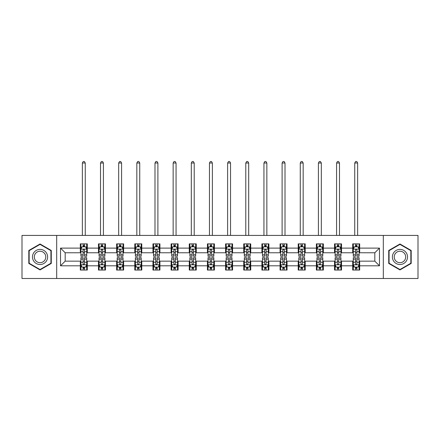 <?xml version="1.0" encoding="UTF-8"?>
<svg xmlns="http://www.w3.org/2000/svg" width="440" height="440" viewBox="0 0 440 440"><rect width="100%" height="100%" fill="white"/><g stroke="black" fill="none" stroke-linecap="round" stroke-linejoin="round"><path stroke-width="0.66" d="M383.312 278.493L418 278.493L418 235.422L383.312 235.422L383.312 278.493L56.688 278.493L56.688 235.422L22 235.422L22 278.493L56.688 278.493M383.312 235.422L56.688 235.422M359.684 248.111L359.684 243.865L352.699 243.865L352.699 248.111L341.523 248.111L341.523 243.865L334.538 243.865L334.538 248.111L323.367 248.111L323.367 243.865L316.382 243.865L316.382 248.111L305.206 248.111L305.206 243.865L298.221 243.865L298.221 248.111L287.045 248.111L287.045 243.865L280.065 243.865L280.065 248.111L268.889 248.111L268.889 243.865L261.905 243.865L261.905 248.111L250.729 248.111L250.729 243.865L243.744 243.865L243.744 248.111L232.573 248.111L232.573 243.865L225.588 243.865L225.588 248.111L214.412 248.111L214.412 243.865L207.427 243.865L207.427 248.111L196.257 248.111L196.257 243.865L189.272 243.865L189.272 248.111L178.096 248.111L178.096 243.865L171.111 243.865L171.111 248.111L159.935 248.111L159.935 243.865L152.955 243.865L152.955 248.111L141.779 248.111L141.779 243.865L134.794 243.865L134.794 248.111L123.618 248.111L123.618 243.865L116.633 243.865L116.633 248.111L105.463 248.111L105.463 243.865L98.478 243.865L98.478 248.111L87.302 248.111L87.302 243.865L80.317 243.865L80.317 248.111L60.528 248.111L60.528 265.804L65.186 261.146L80.317 261.146L80.317 270.055L87.302 270.055L87.302 261.146L98.478 261.146L98.478 270.055L105.463 270.055L105.463 261.146L116.633 261.146L116.633 270.055L123.618 270.055L123.618 261.146L134.794 261.146L134.794 270.055L141.779 270.055L141.779 261.146L152.955 261.146L152.955 270.055L159.935 270.055L159.935 261.146L171.111 261.146L171.111 270.055L178.096 270.055L178.096 261.146L189.272 261.146L189.272 270.055L196.257 270.055L196.257 261.146L207.427 261.146L207.427 270.055L214.412 270.055L214.412 261.146L225.588 261.146L225.588 270.055L232.573 270.055L232.573 261.146L243.744 261.146L243.744 270.055L250.729 270.055L250.729 261.146L261.905 261.146L261.905 270.055L268.889 270.055L268.889 261.146L280.065 261.146L280.065 270.055L287.045 270.055L287.045 261.146L298.221 261.146L298.221 270.055L305.206 270.055L305.206 261.146L316.382 261.146L316.382 270.055L323.367 270.055L323.367 261.146L334.538 261.146L334.538 270.055L341.523 270.055L341.523 261.146L352.699 261.146L352.699 270.055L359.684 270.055L359.684 261.146L374.814 261.146L374.814 252.769L359.684 252.769L359.684 248.111L379.473 248.111L379.473 265.804L359.684 265.804M352.699 265.804L341.523 265.804M334.538 265.804L323.367 265.804M316.382 265.804L305.206 265.804M298.221 265.804L287.045 265.804M280.065 265.804L268.889 265.804M261.905 265.804L250.729 265.804M243.744 265.804L232.573 265.804M225.588 265.804L214.412 265.804M207.427 265.804L196.257 265.804M189.272 265.804L178.096 265.804M171.111 265.804L159.935 265.804M152.955 265.804L141.779 265.804M134.794 265.804L123.618 265.804M116.633 265.804L105.463 265.804M98.478 265.804L87.302 265.804M80.317 265.804L60.528 265.804M352.699 248.111L352.699 252.769L341.523 252.769L341.523 248.111M334.538 248.111L334.538 252.769L323.367 252.769L323.367 248.111M316.382 248.111L316.382 252.769L305.206 252.769L305.206 248.111M298.221 248.111L298.221 252.769L287.045 252.769L287.045 248.111M280.065 248.111L280.065 252.769L268.889 252.769L268.889 248.111M261.905 248.111L261.905 252.769L250.729 252.769L250.729 248.111M243.744 248.111L243.744 252.769L232.573 252.769L232.573 248.111M225.588 248.111L225.588 252.769L214.412 252.769L214.412 248.111M207.427 248.111L207.427 252.769L196.257 252.769L196.257 248.111M189.272 248.111L189.272 252.769L178.096 252.769L178.096 248.111M171.111 248.111L171.111 252.769L159.935 252.769L159.935 248.111M152.955 248.111L152.955 252.769L141.779 252.769L141.779 248.111M134.794 248.111L134.794 252.769L123.618 252.769L123.618 248.111M116.633 248.111L116.633 252.769L105.463 252.769L105.463 248.111M98.478 248.111L98.478 252.769L87.302 252.769L87.302 248.111M80.317 248.111L80.317 252.769L65.186 252.769L60.528 248.111M65.186 252.769L65.186 261.146M379.473 265.804L374.814 261.146M374.814 252.769L379.473 248.111M80.317 246.774L80.9 246.774M83.111 246.774L84.508 246.774M86.719 246.774L87.302 246.774M80.317 252.654L80.9 252.654M83.111 252.654L84.508 252.654M86.719 252.654L87.302 252.654M80.317 261.267L80.9 261.267M83.111 261.267L84.508 261.267M86.719 261.267L87.302 261.267M80.317 267.141L80.9 267.141M83.111 267.141L84.508 267.141M86.719 267.141L87.302 267.141M98.478 261.267L99.061 261.267M101.272 261.267L102.668 261.267M104.88 261.267L105.463 261.267M98.478 267.141L99.061 267.141M101.272 267.141L102.668 267.141M104.88 267.141L105.463 267.141M98.478 246.774L99.061 246.774M101.272 246.774L102.668 246.774M104.88 246.774L105.463 246.774M98.478 252.654L99.061 252.654M101.272 252.654L102.668 252.654M104.88 252.654L105.463 252.654M116.633 261.267L117.216 261.267M119.427 261.267L120.824 261.267M123.035 261.267L123.618 261.267M116.633 267.141L117.216 267.141M119.427 267.141L120.824 267.141M123.035 267.141L123.618 267.141M116.633 246.774L117.216 246.774M119.427 246.774L120.824 246.774M123.035 246.774L123.618 246.774M116.633 252.654L117.216 252.654M119.427 252.654L120.824 252.654M123.035 252.654L123.618 252.654M134.794 261.267L135.377 261.267M137.588 261.267L138.985 261.267M141.196 261.267L141.779 261.267M134.794 267.141L135.377 267.141M137.588 267.141L138.985 267.141M141.196 267.141L141.779 267.141M134.794 246.774L135.377 246.774M137.588 246.774L138.985 246.774M141.196 246.774L141.779 246.774M134.794 252.654L135.377 252.654M137.588 252.654L138.985 252.654M141.196 252.654L141.779 252.654M152.955 261.267L153.532 261.267M155.744 261.267L157.141 261.267M159.357 261.267L159.935 261.267M152.955 267.141L153.532 267.141M155.744 267.141L157.141 267.141M159.357 267.141L159.935 267.141M152.955 246.774L153.532 246.774M155.744 246.774L157.141 246.774M159.357 246.774L159.935 246.774M152.955 252.654L153.532 252.654M155.744 252.654L157.141 252.654M159.357 252.654L159.935 252.654M171.111 261.267L171.694 261.267M173.905 261.267L175.302 261.267M177.513 261.267L178.096 261.267M171.111 267.141L171.694 267.141M173.905 267.141L175.302 267.141M177.513 267.141L178.096 267.141M171.111 246.774L171.694 246.774M173.905 246.774L175.302 246.774M177.513 246.774L178.096 246.774M171.111 252.654L171.694 252.654M173.905 252.654L175.302 252.654M177.513 252.654L178.096 252.654M189.272 261.267L189.855 261.267M192.066 261.267L193.463 261.267M195.674 261.267L196.257 261.267M189.272 267.141L189.855 267.141M192.066 267.141L193.463 267.141M195.674 267.141L196.257 267.141M189.272 246.774L189.855 246.774M192.066 246.774L193.463 246.774M195.674 246.774L196.257 246.774M189.272 252.654L189.855 252.654M192.066 252.654L193.463 252.654M195.674 252.654L196.257 252.654M207.427 261.267L208.01 261.267M210.221 261.267L211.618 261.267M213.829 261.267L214.412 261.267M207.427 267.141L208.01 267.141M210.221 267.141L211.618 267.141M213.829 267.141L214.412 267.141M207.427 246.774L208.01 246.774M210.221 246.774L211.618 246.774M213.829 246.774L214.412 246.774M207.427 252.654L208.01 252.654M210.221 252.654L211.618 252.654M213.829 252.654L214.412 252.654M225.588 261.267L226.171 261.267M228.382 261.267L229.779 261.267M231.99 261.267L232.573 261.267M225.588 267.141L226.171 267.141M228.382 267.141L229.779 267.141M231.99 267.141L232.573 267.141M225.588 246.774L226.171 246.774M228.382 246.774L229.779 246.774M231.99 246.774L232.573 246.774M225.588 252.654L226.171 252.654M228.382 252.654L229.779 252.654M231.99 252.654L232.573 252.654M243.744 261.267L244.327 261.267M246.538 261.267L247.935 261.267M250.146 261.267L250.729 261.267M243.744 267.141L244.327 267.141M246.538 267.141L247.935 267.141M250.146 267.141L250.729 267.141M243.744 246.774L244.327 246.774M246.538 246.774L247.935 246.774M250.146 246.774L250.729 246.774M243.744 252.654L244.327 252.654M246.538 252.654L247.935 252.654M250.146 252.654L250.729 252.654M261.905 261.267L262.488 261.267M264.699 261.267L266.096 261.267M268.307 261.267L268.889 261.267M261.905 267.141L262.488 267.141M264.699 267.141L266.096 267.141M268.307 267.141L268.889 267.141M261.905 246.774L262.488 246.774M264.699 246.774L266.096 246.774M268.307 246.774L268.889 246.774M261.905 252.654L262.488 252.654M264.699 252.654L266.096 252.654M268.307 252.654L268.889 252.654M280.065 261.267L280.643 261.267M282.86 261.267L284.257 261.267M286.468 261.267L287.045 261.267M280.065 267.141L280.643 267.141M282.86 267.141L284.257 267.141M286.468 267.141L287.045 267.141M280.065 246.774L280.643 246.774M282.86 246.774L284.257 246.774M286.468 246.774L287.045 246.774M280.065 252.654L280.643 252.654M282.86 252.654L284.257 252.654M286.468 252.654L287.045 252.654M298.221 261.267L298.804 261.267M301.015 261.267L302.412 261.267M304.623 261.267L305.206 261.267M298.221 267.141L298.804 267.141M301.015 267.141L302.412 267.141M304.623 267.141L305.206 267.141M298.221 246.774L298.804 246.774M301.015 246.774L302.412 246.774M304.623 246.774L305.206 246.774M298.221 252.654L298.804 252.654M301.015 252.654L302.412 252.654M304.623 252.654L305.206 252.654M316.382 261.267L316.965 261.267M319.176 261.267L320.573 261.267M322.784 261.267L323.367 261.267M316.382 267.141L316.965 267.141M319.176 267.141L320.573 267.141M322.784 267.141L323.367 267.141M316.382 246.774L316.965 246.774M319.176 246.774L320.573 246.774M322.784 246.774L323.367 246.774M316.382 252.654L316.965 252.654M319.176 252.654L320.573 252.654M322.784 252.654L323.367 252.654M334.538 261.267L335.12 261.267M337.332 261.267L338.729 261.267M340.94 261.267L341.523 261.267M334.538 267.141L335.12 267.141M337.332 267.141L338.729 267.141M340.94 267.141L341.523 267.141M334.538 246.774L335.12 246.774M337.332 246.774L338.729 246.774M340.94 246.774L341.523 246.774M334.538 252.654L335.12 252.654M337.332 252.654L338.729 252.654M340.94 252.654L341.523 252.654M352.699 261.267L353.282 261.267M355.493 261.267L356.889 261.267M359.101 261.267L359.684 261.267M352.699 267.141L353.282 267.141M355.493 267.141L356.889 267.141M359.101 267.141L359.684 267.141M352.699 246.774L353.282 246.774M355.493 246.774L356.889 246.774M359.101 246.774L359.684 246.774M352.699 252.654L353.282 252.654M355.493 252.654L356.889 252.654M359.101 252.654L359.684 252.654M40.04 269.929L51.277 263.445L51.277 250.47L40.04 243.986L28.809 250.47L28.809 263.445L40.04 269.929M411.191 250.47L399.96 243.986L388.724 250.47L388.724 263.445L399.96 269.929L411.191 263.445L411.191 250.47M84.508 245.377L83.111 245.377M86.719 254.799L84.508 254.799L84.508 256.262L86.719 256.262L86.719 249.161L85.558 246.829L82.066 246.829L80.9 249.161L80.9 256.262L83.111 256.262L83.111 254.799L80.9 254.799M80.9 249.161L80.9 243.865M86.719 249.161L86.719 243.865M83.111 246.829L83.111 243.865M84.508 243.865L84.508 246.829M84.508 254.799L84.508 250.03C84.046 249.134 83.578 249.134 83.111 250.03L83.111 254.799M85.267 235.422L85.267 163.02L82.357 163.02L82.357 235.422M82.357 163.02L83.226 161.507L84.392 161.507L85.267 163.02M83.111 268.538L84.508 268.538M80.9 259.116L83.111 259.116L83.111 257.659L80.9 257.659L80.9 264.759L82.066 267.086L85.558 267.086L86.719 264.759L86.719 257.659L84.508 257.659L84.508 259.116L86.719 259.116M86.719 264.759L86.719 270.055M80.9 264.759L80.9 270.055M84.508 267.086L84.508 270.055M83.111 270.055L83.111 267.086M83.111 259.116L83.111 263.885C83.578 264.781 84.04 264.781 84.508 263.885L84.508 259.116M46.596 260.739A7.568 7.568 0 0 0 43.824 250.404A7.568 7.568 0 0 0 33.489 253.176A7.568 7.568 0 0 0 36.262 263.511A7.568 7.568 0 0 0 46.596 260.739M45.001 259.82A5.731 5.731 0 0 0 42.906 251.999A5.731 5.731 0 0 0 35.079 254.095A5.731 5.731 0 0 0 37.18 261.921A5.731 5.731 0 0 0 45.001 259.82M29.161 263.241L29.161 250.674L40.04 244.393L50.925 250.674L50.925 263.241L40.04 269.528L29.161 263.241M399.96 249.392A7.568 7.568 0 0 0 392.392 256.96A7.568 7.568 0 0 0 399.96 264.523A7.568 7.568 0 0 0 407.523 256.96A7.568 7.568 0 0 0 399.96 249.392M399.96 251.229A5.731 5.731 0 0 0 394.229 256.96A5.731 5.731 0 0 0 399.96 262.686A5.731 5.731 0 0 0 405.686 256.96A5.731 5.731 0 0 0 399.96 251.229M410.839 263.241L399.96 269.528L389.076 263.241L389.076 250.674L399.96 244.393L410.839 250.674L410.839 263.241M102.668 245.377L101.272 245.377M104.88 254.799L102.668 254.799L102.668 256.262L104.88 256.262L104.88 249.161L103.714 246.829L100.221 246.829L99.061 249.161L99.061 256.262L101.272 256.262L101.272 254.799L99.061 254.799M99.061 249.161L99.061 243.865M104.88 249.161L104.88 243.865M101.272 246.829L101.272 243.865M102.668 243.865L102.668 246.829M102.668 254.799L102.668 250.03C102.201 249.134 101.734 249.134 101.272 250.03L101.272 254.799M103.422 235.422L103.422 163.02L100.513 163.02L100.513 235.422M100.513 163.02L101.387 161.507L102.553 161.507L103.422 163.02M120.824 245.377L119.427 245.377M123.035 254.799L120.824 254.799L120.824 256.262L123.035 256.262L123.035 249.161L121.875 246.829L118.382 246.829L117.216 249.161L117.216 256.262L119.427 256.262L119.427 254.799L117.216 254.799M117.216 249.161L117.216 243.865M123.035 249.161L123.035 243.865M119.427 246.829L119.427 243.865M120.824 243.865L120.824 246.829M120.824 254.799L120.824 250.03C120.362 249.134 119.895 249.134 119.427 250.03L119.427 254.799M121.583 235.422L121.583 163.02L118.674 163.02L118.674 235.422M118.674 163.02L119.543 161.507L120.709 161.507L121.583 163.02M101.272 268.538L102.668 268.538M99.061 259.116L101.272 259.116L101.272 257.659L99.061 257.659L99.061 264.759L100.221 267.086L103.714 267.086L104.88 264.759L104.88 257.659L102.668 257.659L102.668 259.116L104.88 259.116M104.88 264.759L104.88 270.055M99.061 264.759L99.061 270.055M102.668 267.086L102.668 270.055M101.272 270.055L101.272 267.086M101.272 259.116L101.272 263.885C101.734 264.781 102.201 264.781 102.668 263.885L102.668 259.116M119.427 268.538L120.824 268.538M117.216 259.116L119.427 259.116L119.427 257.659L117.216 257.659L117.216 264.759L118.382 267.086L121.875 267.086L123.035 264.759L123.035 257.659L120.824 257.659L120.824 259.116L123.035 259.116M123.035 264.759L123.035 270.055M117.216 264.759L117.216 270.055M120.824 267.086L120.824 270.055M119.427 270.055L119.427 267.086M119.427 259.116L119.427 263.885C119.895 264.781 120.357 264.781 120.824 263.885L120.824 259.116M138.985 245.377L137.588 245.377M141.196 254.799L138.985 254.799L138.985 256.262L141.196 256.262L141.196 249.161L140.03 246.829L136.538 246.829L135.377 249.161L135.377 256.262L137.588 256.262L137.588 254.799L135.377 254.799M135.377 249.161L135.377 243.865M141.196 249.161L141.196 243.865M137.588 246.829L137.588 243.865M138.985 243.865L138.985 246.829M138.985 254.799L138.985 250.03C138.518 249.134 138.055 249.134 137.588 250.03L137.588 254.799M139.739 235.422L139.739 163.02L136.829 163.02L136.829 235.422M136.829 163.02L137.704 161.507L138.87 161.507L139.739 163.02M157.141 245.377L155.744 245.377M159.357 254.799L157.141 254.799L157.141 256.262L159.357 256.262L159.357 249.161L158.191 246.829L154.698 246.829L153.532 249.161L153.532 256.262L155.744 256.262L155.744 254.799L153.532 254.799M153.532 249.161L153.532 243.865M159.357 249.161L159.357 243.865M155.744 246.829L155.744 243.865M157.141 243.865L157.141 246.829M157.141 254.799L157.141 250.03C156.679 249.134 156.211 249.134 155.744 250.03L155.744 254.799M157.899 235.422L157.899 163.02L154.99 163.02L154.99 235.422M154.99 163.02L155.864 161.507L157.025 161.507L157.899 163.02M175.302 245.377L173.905 245.377M177.513 254.799L175.302 254.799L175.302 256.262L177.513 256.262L177.513 249.161L176.347 246.829L172.86 246.829L171.694 249.161L171.694 256.262L173.905 256.262L173.905 254.799L171.694 254.799M171.694 249.161L171.694 243.865M177.513 249.161L177.513 243.865M173.905 246.829L173.905 243.865M175.302 243.865L175.302 246.829M175.302 254.799L175.302 250.03C174.834 249.134 174.372 249.134 173.905 250.03L173.905 254.799M176.061 235.422L176.061 163.02L173.146 163.02L173.146 235.422M173.146 163.02L174.02 161.507L175.186 161.507L176.061 163.02M137.588 268.538L138.985 268.538M135.377 259.116L137.588 259.116L137.588 257.659L135.377 257.659L135.377 264.759L136.538 267.086L140.03 267.086L141.196 264.759L141.196 257.659L138.985 257.659L138.985 259.116L141.196 259.116M141.196 264.759L141.196 270.055M135.377 264.759L135.377 270.055M138.985 267.086L138.985 270.055M137.588 270.055L137.588 267.086M137.588 259.116L137.588 263.885C138.05 264.781 138.518 264.781 138.985 263.885L138.985 259.116M155.744 268.538L157.141 268.538M153.532 259.116L155.744 259.116L155.744 257.659L153.532 257.659L153.532 264.759L154.698 267.086L158.191 267.086L159.357 264.759L159.357 257.659L157.141 257.659L157.141 259.116L159.357 259.116M159.357 264.759L159.357 270.055M153.532 264.759L153.532 270.055M157.141 267.086L157.141 270.055M155.744 270.055L155.744 267.086M155.744 259.116L155.744 263.885C156.211 264.781 156.679 264.781 157.141 263.885L157.141 259.116M173.905 268.538L175.302 268.538M171.694 259.116L173.905 259.116L173.905 257.659L171.694 257.659L171.694 264.759L172.86 267.086L176.347 267.086L177.513 264.759L177.513 257.659L175.302 257.659L175.302 259.116L177.513 259.116M177.513 264.759L177.513 270.055M171.694 264.759L171.694 270.055M175.302 267.086L175.302 270.055M173.905 270.055L173.905 267.086M173.905 259.116L173.905 263.885C174.372 264.781 174.834 264.781 175.302 263.885L175.302 259.116M193.463 245.377L192.066 245.377M195.674 254.799L193.463 254.799L193.463 256.262L195.674 256.262L195.674 249.161L194.507 246.829L191.015 246.829L189.855 249.161L189.855 256.262L192.066 256.262L192.066 254.799L189.855 254.799M189.855 249.161L189.855 243.865M195.674 249.161L195.674 243.865M192.066 246.829L192.066 243.865M193.463 243.865L193.463 246.829M193.463 254.799L193.463 250.03C192.995 249.134 192.528 249.134 192.066 250.03L192.066 254.799M194.216 235.422L194.216 163.02L191.306 163.02L191.306 235.422M191.306 163.02L192.181 161.507L193.341 161.507L194.216 163.02M192.066 268.538L193.463 268.538M189.855 259.116L192.066 259.116L192.066 257.659L189.855 257.659L189.855 264.759L191.015 267.086L194.507 267.086L195.674 264.759L195.674 257.659L193.463 257.659L193.463 259.116L195.674 259.116M195.674 264.759L195.674 270.055M189.855 264.759L189.855 270.055M193.463 267.086L193.463 270.055M192.066 270.055L192.066 267.086M192.066 259.116L192.066 263.885C192.528 264.781 192.995 264.781 193.463 263.885L193.463 259.116M211.618 245.377L210.221 245.377M213.829 254.799L211.618 254.799L211.618 256.262L213.829 256.262L213.829 249.161L212.669 246.829L209.176 246.829L208.01 249.161L208.01 256.262L210.221 256.262L210.221 254.799L208.01 254.799M208.01 249.161L208.01 243.865M213.829 249.161L213.829 243.865M210.221 246.829L210.221 243.865M211.618 243.865L211.618 246.829M211.618 254.799L211.618 250.03C211.156 249.134 210.689 249.134 210.221 250.03L210.221 254.799M212.377 235.422L212.377 163.02L209.468 163.02L209.468 235.422M209.468 163.02L210.337 161.507L211.503 161.507L212.377 163.02M210.221 268.538L211.618 268.538M208.01 259.116L210.221 259.116L210.221 257.659L208.01 257.659L208.01 264.759L209.176 267.086L212.669 267.086L213.829 264.759L213.829 257.659L211.618 257.659L211.618 259.116L213.829 259.116M213.829 264.759L213.829 270.055M208.01 264.759L208.01 270.055M211.618 267.086L211.618 270.055M210.221 270.055L210.221 267.086M210.221 259.116L210.221 263.885C210.689 264.781 211.151 264.781 211.618 263.885L211.618 259.116M229.779 245.377L228.382 245.377M231.99 254.799L229.779 254.799L229.779 256.262L231.99 256.262L231.99 249.161L230.824 246.829L227.332 246.829L226.171 249.161L226.171 256.262L228.382 256.262L228.382 254.799L226.171 254.799M226.171 249.161L226.171 243.865M231.99 249.161L231.99 243.865M228.382 246.829L228.382 243.865M229.779 243.865L229.779 246.829M229.779 254.799L229.779 250.03C229.312 249.134 228.85 249.134 228.382 250.03L228.382 254.799M230.532 235.422L230.532 163.02L227.623 163.02L227.623 235.422M227.623 163.02L228.498 161.507L229.664 161.507L230.532 163.02M228.382 268.538L229.779 268.538M226.171 259.116L228.382 259.116L228.382 257.659L226.171 257.659L226.171 264.759L227.332 267.086L230.824 267.086L231.99 264.759L231.99 257.659L229.779 257.659L229.779 259.116L231.99 259.116M231.99 264.759L231.99 270.055M226.171 264.759L226.171 270.055M229.779 267.086L229.779 270.055M228.382 270.055L228.382 267.086M228.382 259.116L228.382 263.885C228.844 264.781 229.312 264.781 229.779 263.885L229.779 259.116M247.935 245.377L246.538 245.377M250.146 254.799L247.935 254.799L247.935 256.262L250.146 256.262L250.146 249.161L248.985 246.829L245.493 246.829L244.327 249.161L244.327 256.262L246.538 256.262L246.538 254.799L244.327 254.799M244.327 249.161L244.327 243.865M250.146 249.161L250.146 243.865M246.538 246.829L246.538 243.865M247.935 243.865L247.935 246.829M247.935 254.799L247.935 250.03C247.473 249.134 247.005 249.134 246.538 250.03L246.538 254.799M248.694 235.422L248.694 163.02L245.784 163.02L245.784 235.422M245.784 163.02L246.659 161.507L247.819 161.507L248.694 163.02M246.538 268.538L247.935 268.538M244.327 259.116L246.538 259.116L246.538 257.659L244.327 257.659L244.327 264.759L245.493 267.086L248.985 267.086L250.146 264.759L250.146 257.659L247.935 257.659L247.935 259.116L250.146 259.116M250.146 264.759L250.146 270.055M244.327 264.759L244.327 270.055M247.935 267.086L247.935 270.055M246.538 270.055L246.538 267.086M246.538 259.116L246.538 263.885C247.005 264.781 247.473 264.781 247.935 263.885L247.935 259.116M266.096 245.377L264.699 245.377M268.307 254.799L266.096 254.799L266.096 256.262L268.307 256.262L268.307 249.161L267.141 246.829L263.654 246.829L262.488 249.161L262.488 256.262L264.699 256.262L264.699 254.799L262.488 254.799M262.488 249.161L262.488 243.865M268.307 249.161L268.307 243.865M264.699 246.829L264.699 243.865M266.096 243.865L266.096 246.829M266.096 254.799L266.096 250.03C265.628 249.134 265.166 249.134 264.699 250.03L264.699 254.799M266.855 235.422L266.855 163.02L263.94 163.02L263.94 235.422M263.94 163.02L264.814 161.507L265.98 161.507L266.855 163.02M264.699 268.538L266.096 268.538M262.488 259.116L264.699 259.116L264.699 257.659L262.488 257.659L262.488 264.759L263.654 267.086L267.141 267.086L268.307 264.759L268.307 257.659L266.096 257.659L266.096 259.116L268.307 259.116M268.307 264.759L268.307 270.055M262.488 264.759L262.488 270.055M266.096 267.086L266.096 270.055M264.699 270.055L264.699 267.086M264.699 259.116L264.699 263.885C265.166 264.781 265.628 264.781 266.096 263.885L266.096 259.116M284.257 245.377L282.86 245.377M286.468 254.799L284.257 254.799L284.257 256.262L286.468 256.262L286.468 249.161L285.302 246.829L281.809 246.829L280.643 249.161L280.643 256.262L282.86 256.262L282.86 254.799L280.643 254.799M280.643 249.161L280.643 243.865M286.468 249.161L286.468 243.865M282.86 246.829L282.86 243.865M284.257 243.865L284.257 246.829M284.257 254.799L284.257 250.03C283.789 249.134 283.322 249.134 282.86 250.03L282.86 254.799M285.01 235.422L285.01 163.02L282.101 163.02L282.101 235.422M282.101 163.02L282.975 161.507L284.136 161.507L285.01 163.02M282.86 268.538L284.257 268.538M280.643 259.116L282.86 259.116L282.86 257.659L280.643 257.659L280.643 264.759L281.809 267.086L285.302 267.086L286.468 264.759L286.468 257.659L284.257 257.659L284.257 259.116L286.468 259.116M286.468 264.759L286.468 270.055M280.643 264.759L280.643 270.055M284.257 267.086L284.257 270.055M282.86 270.055L282.86 267.086M282.86 259.116L282.86 263.885C283.322 264.781 283.789 264.781 284.257 263.885L284.257 259.116M302.412 245.377L301.015 245.377M304.623 254.799L302.412 254.799L302.412 256.262L304.623 256.262L304.623 249.161L303.463 246.829L299.97 246.829L298.804 249.161L298.804 256.262L301.015 256.262L301.015 254.799L298.804 254.799M298.804 249.161L298.804 243.865M304.623 249.161L304.623 243.865M301.015 246.829L301.015 243.865M302.412 243.865L302.412 246.829M302.412 254.799L302.412 250.03C301.95 249.134 301.483 249.134 301.015 250.03L301.015 254.799M303.171 235.422L303.171 163.02L300.262 163.02L300.262 235.422M300.262 163.02L301.131 161.507L302.297 161.507L303.171 163.02M301.015 268.538L302.412 268.538M298.804 259.116L301.015 259.116L301.015 257.659L298.804 257.659L298.804 264.759L299.97 267.086L303.463 267.086L304.623 264.759L304.623 257.659L302.412 257.659L302.412 259.116L304.623 259.116M304.623 264.759L304.623 270.055M298.804 264.759L298.804 270.055M302.412 267.086L302.412 270.055M301.015 270.055L301.015 267.086M301.015 259.116L301.015 263.885C301.483 264.781 301.945 264.781 302.412 263.885L302.412 259.116M320.573 245.377L319.176 245.377M322.784 254.799L320.573 254.799L320.573 256.262L322.784 256.262L322.784 249.161L321.618 246.829L318.125 246.829L316.965 249.161L316.965 256.262L319.176 256.262L319.176 254.799L316.965 254.799M316.965 249.161L316.965 243.865M322.784 249.161L322.784 243.865M319.176 246.829L319.176 243.865M320.573 243.865L320.573 246.829M320.573 254.799L320.573 250.03C320.106 249.134 319.644 249.134 319.176 250.03L319.176 254.799M321.327 235.422L321.327 163.02L318.417 163.02L318.417 235.422M318.417 163.02L319.291 161.507L320.458 161.507L321.327 163.02M319.176 268.538L320.573 268.538M316.965 259.116L319.176 259.116L319.176 257.659L316.965 257.659L316.965 264.759L318.125 267.086L321.618 267.086L322.784 264.759L322.784 257.659L320.573 257.659L320.573 259.116L322.784 259.116M322.784 264.759L322.784 270.055M316.965 264.759L316.965 270.055M320.573 267.086L320.573 270.055M319.176 270.055L319.176 267.086M319.176 259.116L319.176 263.885C319.638 264.781 320.106 264.781 320.573 263.885L320.573 259.116M338.729 245.377L337.332 245.377M340.94 254.799L338.729 254.799L338.729 256.262L340.94 256.262L340.94 249.161L339.779 246.829L336.286 246.829L335.12 249.161L335.12 256.262L337.332 256.262L337.332 254.799L335.12 254.799M335.12 249.161L335.12 243.865M340.94 249.161L340.94 243.865M337.332 246.829L337.332 243.865M338.729 243.865L338.729 246.829M338.729 254.799L338.729 250.03C338.267 249.134 337.799 249.134 337.332 250.03L337.332 254.799M339.488 235.422L339.488 163.02L336.578 163.02L336.578 235.422M336.578 163.02L337.447 161.507L338.613 161.507L339.488 163.02M337.332 268.538L338.729 268.538M335.12 259.116L337.332 259.116L337.332 257.659L335.12 257.659L335.12 264.759L336.286 267.086L339.779 267.086L340.94 264.759L340.94 257.659L338.729 257.659L338.729 259.116L340.94 259.116M340.94 264.759L340.94 270.055M335.12 264.759L335.12 270.055M338.729 267.086L338.729 270.055M337.332 270.055L337.332 267.086M337.332 259.116L337.332 263.885C337.799 264.781 338.267 264.781 338.729 263.885L338.729 259.116M356.889 245.377L355.493 245.377M359.101 254.799L356.889 254.799L356.889 256.262L359.101 256.262L359.101 249.161L357.935 246.829L354.442 246.829L353.282 249.161L353.282 256.262L355.493 256.262L355.493 254.799L353.282 254.799M353.282 249.161L353.282 243.865M359.101 249.161L359.101 243.865M355.493 246.829L355.493 243.865M356.889 243.865L356.889 246.829M356.889 254.799L356.889 250.03C356.422 249.134 355.96 249.134 355.493 250.03L355.493 254.799M357.643 235.422L357.643 163.02L354.734 163.02L354.734 235.422M354.734 163.02L355.608 161.507L356.774 161.507L357.643 163.02M355.493 268.538L356.889 268.538M353.282 259.116L355.493 259.116L355.493 257.659L353.282 257.659L353.282 264.759L354.442 267.086L357.935 267.086L359.101 264.759L359.101 257.659L356.889 257.659L356.889 259.116L359.101 259.116M359.101 264.759L359.101 270.055M353.282 264.759L353.282 270.055M356.889 267.086L356.889 270.055M355.493 270.055L355.493 267.086M355.493 259.116L355.493 263.885C355.955 264.781 356.422 264.781 356.889 263.885L356.889 259.116M86.691 249.101L80.927 249.101M80.9 246.972L81.994 246.972M85.624 246.972L86.719 246.972M83.111 251.68L80.9 251.68M86.719 251.68L84.508 251.68M84.508 246.114L83.111 246.114M80.927 264.814L86.691 264.814M86.719 266.943L85.624 266.943M81.994 266.943L80.9 266.943M84.508 262.235L86.719 262.235M80.9 262.235L83.111 262.235M83.111 267.801L84.508 267.801M104.847 249.101L99.088 249.101M99.061 246.972L100.155 246.972M103.785 246.972L104.88 246.972M101.272 251.68L99.061 251.68M104.88 251.68L102.668 251.68M102.668 246.114L101.272 246.114M123.008 249.101L117.243 249.101M117.216 246.972L118.311 246.972M121.941 246.972L123.035 246.972M119.427 251.68L117.216 251.68M123.035 251.68L120.824 251.68M120.824 246.114L119.427 246.114M99.088 264.814L104.847 264.814M104.88 266.943L103.785 266.943M100.155 266.943L99.061 266.943M102.668 262.235L104.88 262.235M99.061 262.235L101.272 262.235M101.272 267.801L102.668 267.801M117.243 264.814L123.008 264.814M123.035 266.943L121.941 266.943M118.311 266.943L117.216 266.943M120.824 262.235L123.035 262.235M117.216 262.235L119.427 262.235M119.427 267.801L120.824 267.801M141.169 249.101L135.405 249.101M135.377 246.972L136.472 246.972M140.102 246.972L141.196 246.972M137.588 251.68L135.377 251.68M141.196 251.68L138.985 251.68M138.985 246.114L137.588 246.114M159.324 249.101L153.566 249.101M153.532 246.972L154.627 246.972M158.263 246.972L159.357 246.972M155.744 251.68L153.532 251.68M159.357 251.68L157.141 251.68M157.141 246.114L155.744 246.114M177.485 249.101L171.721 249.101M171.694 246.972L172.788 246.972M176.418 246.972L177.513 246.972M173.905 251.68L171.694 251.68M177.513 251.68L175.302 251.68M175.302 246.114L173.905 246.114M135.405 264.814L141.169 264.814M141.196 266.943L140.102 266.943M136.472 266.943L135.377 266.943M138.985 262.235L141.196 262.235M135.377 262.235L137.588 262.235M137.588 267.801L138.985 267.801M153.566 264.814L159.324 264.814M159.357 266.943L158.263 266.943M154.627 266.943L153.532 266.943M157.141 262.235L159.357 262.235M153.532 262.235L155.744 262.235M155.744 267.801L157.141 267.801M171.721 264.814L177.485 264.814M177.513 266.943L176.418 266.943M172.788 266.943L171.694 266.943M175.302 262.235L177.513 262.235M171.694 262.235L173.905 262.235M173.905 267.801L175.302 267.801M195.641 249.101L189.882 249.101M189.855 246.972L190.944 246.972M194.579 246.972L195.674 246.972M192.066 251.68L189.855 251.68M195.674 251.68L193.463 251.68M193.463 246.114L192.066 246.114M189.882 264.814L195.641 264.814M195.674 266.943L194.579 266.943M190.944 266.943L189.855 266.943M193.463 262.235L195.674 262.235M189.855 262.235L192.066 262.235M192.066 267.801L193.463 267.801M213.802 249.101L208.038 249.101M208.01 246.972L209.105 246.972M212.735 246.972L213.829 246.972M210.221 251.68L208.01 251.68M213.829 251.68L211.618 251.68M211.618 246.114L210.221 246.114M208.038 264.814L213.802 264.814M213.829 266.943L212.735 266.943M209.105 266.943L208.01 266.943M211.618 262.235L213.829 262.235M208.01 262.235L210.221 262.235M210.221 267.801L211.618 267.801M231.963 249.101L226.198 249.101M226.171 246.972L227.266 246.972M230.896 246.972L231.99 246.972M228.382 251.68L226.171 251.68M231.99 251.68L229.779 251.68M229.779 246.114L228.382 246.114M226.198 264.814L231.963 264.814M231.99 266.943L230.896 266.943M227.266 266.943L226.171 266.943M229.779 262.235L231.99 262.235M226.171 262.235L228.382 262.235M228.382 267.801L229.779 267.801M250.118 249.101L244.36 249.101M244.327 246.972L245.421 246.972M249.056 246.972L250.146 246.972M246.538 251.68L244.327 251.68M250.146 251.68L247.935 251.68M247.935 246.114L246.538 246.114M244.36 264.814L250.118 264.814M250.146 266.943L249.056 266.943M245.421 266.943L244.327 266.943M247.935 262.235L250.146 262.235M244.327 262.235L246.538 262.235M246.538 267.801L247.935 267.801M268.279 249.101L262.515 249.101M262.488 246.972L263.582 246.972M267.212 246.972L268.307 246.972M264.699 251.68L262.488 251.68M268.307 251.68L266.096 251.68M266.096 246.114L264.699 246.114M262.515 264.814L268.279 264.814M268.307 266.943L267.212 266.943M263.582 266.943L262.488 266.943M266.096 262.235L268.307 262.235M262.488 262.235L264.699 262.235M264.699 267.801L266.096 267.801M286.435 249.101L280.676 249.101M280.643 246.972L281.738 246.972M285.373 246.972L286.468 246.972M282.86 251.68L280.643 251.68M286.468 251.68L284.257 251.68M284.257 246.114L282.86 246.114M280.676 264.814L286.435 264.814M286.468 266.943L285.373 266.943M281.738 266.943L280.643 266.943M284.257 262.235L286.468 262.235M280.643 262.235L282.86 262.235M282.86 267.801L284.257 267.801M304.596 249.101L298.832 249.101M298.804 246.972L299.899 246.972M303.529 246.972L304.623 246.972M301.015 251.68L298.804 251.68M304.623 251.68L302.412 251.68M302.412 246.114L301.015 246.114M298.832 264.814L304.596 264.814M304.623 266.943L303.529 266.943M299.899 266.943L298.804 266.943M302.412 262.235L304.623 262.235M298.804 262.235L301.015 262.235M301.015 267.801L302.412 267.801M322.757 249.101L316.993 249.101M316.965 246.972L318.06 246.972M321.69 246.972L322.784 246.972M319.176 251.68L316.965 251.68M322.784 251.68L320.573 251.68M320.573 246.114L319.176 246.114M316.993 264.814L322.757 264.814M322.784 266.943L321.69 266.943M318.06 266.943L316.965 266.943M320.573 262.235L322.784 262.235M316.965 262.235L319.176 262.235M319.176 267.801L320.573 267.801M340.912 249.101L335.154 249.101M335.12 246.972L336.215 246.972M339.845 246.972L340.94 246.972M337.332 251.68L335.12 251.68M340.94 251.68L338.729 251.68M338.729 246.114L337.332 246.114M335.154 264.814L340.912 264.814M340.94 266.943L339.845 266.943M336.215 266.943L335.12 266.943M338.729 262.235L340.94 262.235M335.12 262.235L337.332 262.235M337.332 267.801L338.729 267.801M359.073 249.101L353.309 249.101M353.282 246.972L354.376 246.972M358.006 246.972L359.101 246.972M355.493 251.68L353.282 251.68M359.101 251.68L356.889 251.68M356.889 246.114L355.493 246.114M353.309 264.814L359.073 264.814M359.101 266.943L358.006 266.943M354.376 266.943L353.282 266.943M356.889 262.235L359.101 262.235M353.282 262.235L355.493 262.235M355.493 267.801L356.889 267.801"/></g></svg>
